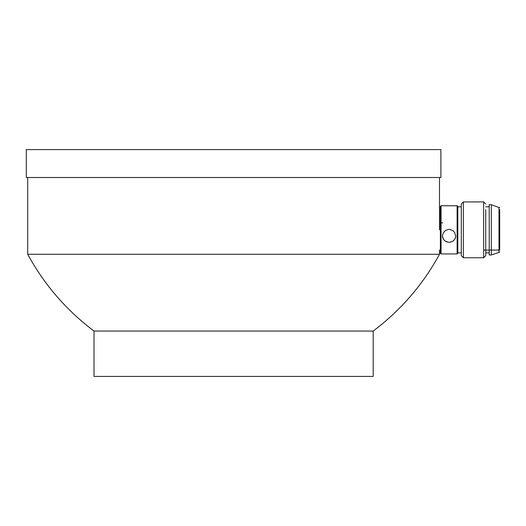 <?xml version="1.0" encoding="UTF-8"?>
<svg xmlns="http://www.w3.org/2000/svg" width="526" height="526" viewBox="0 0 526 526"><rect width="100%" height="100%" fill="white"/><g stroke="black" fill="none" stroke-linecap="round" stroke-linejoin="round"><path stroke-width="0.79" d="M439.493 254.275L27.694 254.275C44.269 284.645 66.368 310.235 94.003 331.051L94.003 376.419L373.19 376.419L373.19 331.051C400.819 310.235 422.924 284.645 439.493 254.275L439.493 250.087L440.374 250.087M94.003 331.051L373.19 331.051M87.014 177.499L440.893 177.499L440.893 149.581L26.3 149.581L26.3 177.499L87.014 177.499M457.811 206.462L457.817 229.842L457.811 206.462L457.114 205.765L446.521 205.765M448.053 242.164L445.068 241.013L443.523 239.475L442.465 236.075L442.609 234.734L444.029 231.841L445.43 230.572L448.047 229.514A6.628 6.404 -0 0 1 450.138 229.514L453.116 230.835L454.668 232.531L455.726 236.075L455.582 237.397L454.155 240.112L452.761 241.243L450.138 242.164A6.384 5.484 0 0 1 449.099 242.243A6.384 5.484 -0 0 1 448.053 242.164A6.628 6.404 -0 0 1 442.465 235.944M455.726 235.944A6.628 6.404 -0 0 1 450.138 242.164M441.064 205.765L440.361 206.462L440.374 253.23L441.071 253.926L441.064 205.765L446.837 205.765M457.114 205.765L457.127 253.92L441.071 253.926M457.811 206.81L461.302 206.81L461.315 255.669L463.406 257.76L463.393 201.925L483.637 201.918L483.65 257.753L463.406 257.76M489.233 250.074L489.233 252.868L485.741 252.868L485.741 255.662L485.735 209.598M499.7 250.074L499.693 229.836L499.7 250.074L483.644 250.08M499.003 252.171L498.99 207.5L491.317 204.706L491.323 254.959L499.7 252.171M491.323 254.959L489.233 254.965L489.219 212.07L489.219 204.706L491.317 204.706M463.393 201.925L461.302 204.016L461.315 252.875L457.824 252.875L457.824 253.223L457.817 229.842M499.693 209.591L499.693 229.836L499.693 209.591M485.735 206.803L489.219 206.803L489.219 209.591M439.493 229.842L439.493 177.499M27.694 254.275L27.694 177.499M457.12 236.818L457.817 236.818M485.728 204.009L483.637 201.918M439.493 209.604L440.367 209.604M498.99 207.5L499.693 207.5M485.741 255.662L483.65 257.753M457.824 253.223L457.127 253.92M441.064 222.866L442.714 222.866"/></g></svg>
